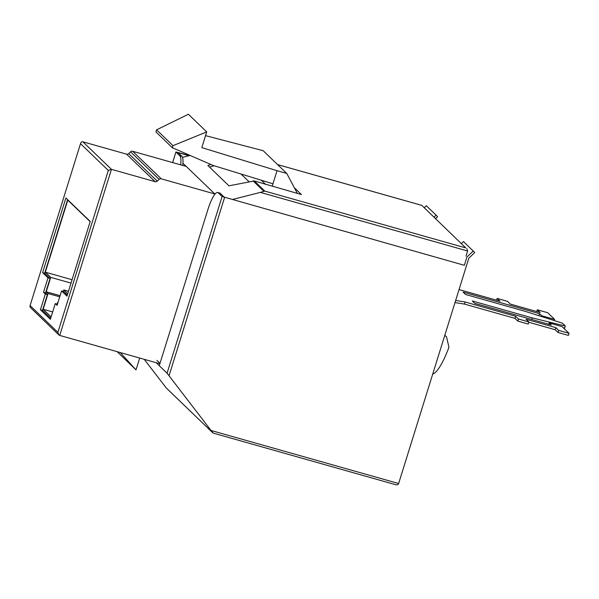<?xml version="1.0" encoding="UTF-8"?>
<svg xmlns="http://www.w3.org/2000/svg" width="599" height="599" viewBox="0 0 599 599"><rect width="100%" height="100%" fill="white"/><g stroke="black" fill="none" stroke-linecap="round" stroke-linejoin="round"><path stroke-width="0.9" d="M205.547 135.636L263.186 150.708L286.786 173.455L297.351 193.402M272.186 186.282L277.038 170.7L286.786 173.455M265.716 184.455L261.344 180.239M90.15 221.667L67.792 200.111L45.344 272.171L50.735 277.367L46.25 291.78L48.062 293.525L43.165 309.249L51.117 316.916M63.344 291.428L63.801 289.961L67.709 293.727M57.047 304.09L57.504 302.63L57.826 302.944M68.466 291.286L63.801 289.961M57.893 302.735L57.504 302.63M52.667 311.937L43.165 309.249M59.728 296.827L48.062 293.525M60.087 295.696L46.25 291.78M71.019 283.102L50.735 277.367M72.067 279.726L45.344 272.171M156.556 129.833L172.984 145.669L206.707 131.9L188.393 114.244L156.556 129.833L155.912 131.9L172.347 147.736L213.177 165.466L272.957 183.803M172.984 145.669L172.347 147.736M206.707 131.9L201.811 147.624L277.038 170.7M139.709 358.052L136.025 369.86L120.234 352.541M117.157 351.673L136.025 369.86M249.012 181.722L241 174.002M210.983 164.515L207.846 165.481L228.96 185.832L254.253 180.943L301.424 194.555L294.341 187.727M466.007 256.117L467.602 250.996L260.37 192.391L264.773 191.081L465.782 247.934L421.778 205.367L465.782 247.934M209.568 167.136L214.09 165.743M82.887 141.806L111.444 169.33L108.322 170.46L80.558 143.693C80.843 142.24 81.621 141.604 82.887 141.806L126.561 154.153A2.209 2.141 133.9 0 0 128.688 153.614L130.567 151.824A2.209 2.141 -46.1 0 1 132.693 151.285L186.267 166.44L214.981 194.121M128.688 153.614L157.245 181.145A2.209 2.141 -46.1 0 1 155.126 181.684L111.444 169.33L59.713 335.425L159.873 363.75M214.644 194.555L214.824 193.971L161.251 178.816A2.209 2.141 133.9 0 0 159.132 179.356L130.567 151.824M157.245 181.145L159.132 179.356M45.329 294.012L40.433 309.735L50.368 319.312L55.265 303.588L57.077 305.34L61.57 290.927L66.961 296.123L90.217 221.443L65.875 197.977L42.611 272.657L48.002 277.854L43.517 292.267L45.329 294.012L47.403 294.596L42.507 310.319L50.705 318.226M67.612 199.647L44.685 273.241L50.076 278.438L45.591 292.851L47.403 294.596M55.265 303.588L57.422 304.255M61.57 290.927L63.644 291.511L67.298 295.037M42.507 310.319L40.433 309.735M45.591 292.851L43.517 292.267M50.076 278.438L48.002 277.854M44.685 273.241L42.611 272.657M260.37 192.391L232.539 199.467M190.108 155.448L182.508 157.38M182.942 163.235L186.267 166.44M459.044 289.572L499.97 301.147L497.133 298.422L507.503 301.349L510.333 304.082L540.148 312.513L537.318 309.78L547.688 312.715L554.644 319.424L541.683 315.755L539.542 313.696L463.072 292.065L465.58 294.483L525.465 311.42L562.319 323.116L565.299 325.991L564.647 328.087L563.285 327.75M548.744 324.194L546.445 323.632M565.299 325.991L532.167 317.889L472.289 300.953L474.797 303.371L551.267 324.995L549.133 322.936L562.094 326.605L569.05 333.314L568.399 335.41L558.028 332.475L555.198 329.742L528.767 322.269M569.05 333.314L558.68 330.378L555.85 327.646L526.034 319.215L528.872 321.948L528.213 324.044L517.843 321.109L515.013 318.376L464.465 304.082L454.993 302.57M29.95 305.992L80.67 143.154L29.95 305.992L30.317 307.437L58.792 334.878L57.893 332.363L108.322 170.46M59.713 335.425L58.792 334.878M467.602 250.996L466.846 248.615M528.872 321.948L518.502 319.012L515.664 316.287L465.116 301.986L464.465 304.082M465.116 301.986L455.652 300.473M515.664 316.287L515.013 318.376M518.502 319.012L517.843 321.109M555.85 327.646L555.198 329.742M558.68 330.378L558.028 332.475M549.133 322.936L548.714 324.276M532.167 317.889L531.68 319.462M539.542 313.696L538.92 315.695M541.683 315.755L541.451 316.497M554.644 319.424L554.285 320.562M537.318 309.78L536.764 311.555M497.133 298.422L496.586 300.189M159.267 365.69L167.069 373.207L222.102 196.517L218.216 192.773A21.751 4.822 -74.2 0 0 217.707 192.474A21.751 4.822 -74.2 0 0 207.875 209.635L159.267 365.69L156.182 362.709M217.707 192.474L219.781 193.058A21.751 4.822 105.8 0 1 220.29 193.357L218.216 192.773M222.102 196.517L464.345 265.305L224.176 197.101L220.29 193.357M172.609 162.576L175.911 151.959L189.524 155.598M175.911 151.959L172.662 162.591M180.681 164.86A21.751 4.822 -74.2 0 0 179.835 155.777L175.949 152.026M179.835 155.777L181.909 156.361L178.023 152.618L189.022 155.725M166.05 387.733L212.825 432.86L166.305 388.017L144.262 359.34M424.332 207.628L426.323 205.734L436.102 215.161L434.11 217.055M398.635 483.528C398.08 484.733 397.04 485.108 395.512 484.658L213.334 433.144L211.02 430.471L398.635 483.528L468.83 258.154L474.737 252.546L463.491 241.562L461.492 243.456M464.345 265.305L466.928 257.008L473.27 250.988M211.02 430.471L167.069 373.207M181.909 156.361A21.751 4.822 105.8 0 1 182.755 165.444M156.893 360.358L160 363.353M435.653 218.545L437.577 216.718L436.102 215.161M444.795 335.328L446.525 336.795L444.757 335.433M446.525 336.795L448.951 347.293A46.804 10.378 105.8 0 1 432.718 374.09M263.845 191.261L253.078 180.883M254.253 180.943L264.773 191.081M132.693 151.285L161.251 178.816M30.13 305.595L57.893 332.363M155.126 181.684L126.561 154.153M421.591 205.33L277.607 164.605M224.573 197.49L169.068 375.685M395.512 484.658L213.521 433.189M421.778 205.367L277.584 164.583"/></g></svg>
